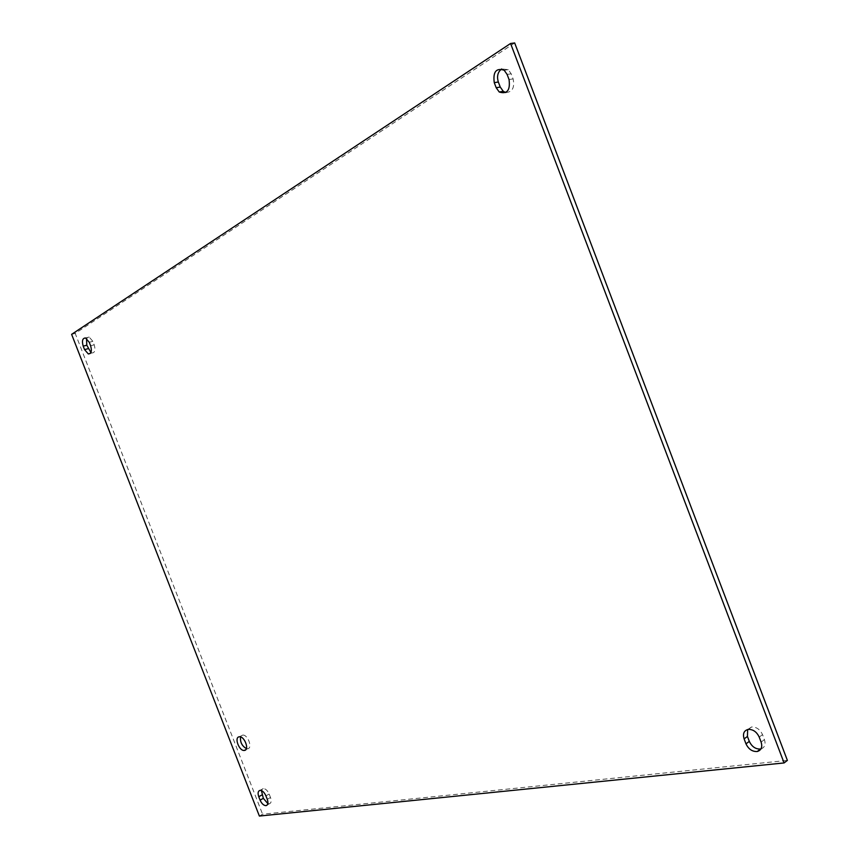 <?xml version="1.0" encoding="UTF-8"?>
<svg xmlns="http://www.w3.org/2000/svg" width="859" height="859" viewBox="0 0 859 859"><rect width="100%" height="100%" fill="white"/><g stroke="black" fill="none" stroke-linecap="round" stroke-linejoin="round"><path stroke-width="0.64" stroke-dasharray="4.29 3.22" d="M246.393 748.597L247.553 748.737C252.997 748.608 247.918 734.348 242.689 735.1L240.552 736.936M267.847 803.616L269.275 803.82C271.261 803.165 271.669 801.05 270.499 797.496L269.168 794.06C267.536 790.484 265.571 788.659 263.251 788.583L261.426 790.591M505.801 92.536C512.383 92.117 514.82 87.575 513.113 78.91L511.169 73.799L508.27 69.643L501.667 68.967M90.914 352.512L91.892 352.974C94.898 352.834 95.671 350.118 94.211 344.824L92.858 341.334L89.153 337.05L86.512 338.457M760.956 748.93C764.735 747.534 765.895 744.431 764.435 739.61L762.534 734.628C760.054 729.42 756.414 726.864 751.614 726.961L747.652 729.506M259.375 816.05L262.575 814.225L787.381 760.398M514.67 42.95L75.216 333.421L262.575 814.225M71.619 334.344L75.216 333.421M269.168 794.06L265.925 795.874M270.499 797.496L267.267 799.299M511.169 73.799L507.1 74.422M513.113 78.91L509.043 79.533M92.858 341.334L89.25 342.279M94.211 344.824L90.614 345.769M762.534 734.628L759.206 737.086M764.435 739.61L761.106 742.09M245.824 749.649L247.553 748.737M239.403 736.786L242.689 735.1M269.275 803.82L267.246 804.958M263.251 788.583L260.019 790.377M508.27 69.643L504.19 70.245M91.892 352.974L90.324 353.393M89.153 337.05L85.546 337.984M751.614 726.961L748.275 729.388"/><path stroke-width="1.29" d="M244.461 750.422L244.289 750.444C239.199 751.238 233.992 737.387 239.167 736.818L239.403 736.786C244.504 736.045 249.658 749.95 244.461 750.422M240.552 736.936C240.015 742.112 241.959 745.999 246.393 748.597M265.925 795.874L267.267 799.299C268.438 802.875 268.029 804.98 266.054 805.635C263.724 805.581 261.737 803.745 260.094 800.137L258.763 796.722C257.582 793.125 258.001 791.01 260.019 790.377C262.328 790.452 264.304 792.288 265.925 795.874M261.426 790.591L263.326 798.333L267.847 803.616M507.1 74.422L509.043 79.533C510.418 90.281 507.154 94.436 499.229 91.999L496.191 87.715L494.258 82.647C492.862 71.823 496.169 67.689 504.19 70.245L507.1 74.422M501.667 68.967C497.78 71.92 496.663 76.268 498.327 82.013L500.249 87.07L503.288 91.333L505.801 92.536M89.25 342.279L90.614 345.769C92.074 351.073 91.312 353.79 88.305 353.929L84.558 349.624L83.205 346.156C81.734 340.83 82.507 338.113 85.546 337.984L89.25 342.279M86.512 338.457L86.802 345.211L90.914 352.512M759.206 737.086L761.106 742.09C762.609 747.137 761.321 750.272 757.241 751.507C752.323 751.765 748.576 749.209 745.988 743.84L744.109 738.89C742.573 733.683 743.969 730.515 748.275 729.388C753.075 729.291 756.725 731.857 759.206 737.086M747.652 729.506L747.437 736.442L749.316 741.381C751.893 746.739 755.641 749.284 760.559 749.016L760.956 748.93M784.095 762.942L787.381 760.398L514.67 42.95L510.568 43.487L784.095 762.942L259.375 816.05L71.619 334.344L510.568 43.487M263.326 798.333L260.094 800.137M261.995 794.929L258.763 796.722M500.249 87.07L496.191 87.715M498.327 82.013L494.258 82.647M88.144 348.668L84.558 349.624M86.802 345.211L83.205 346.156M749.316 741.381L745.988 743.84M747.437 736.442L744.109 738.89M244.289 750.444L245.824 749.649M267.246 804.958L266.054 805.635M503.288 91.333L499.229 91.999M90.324 353.393L88.305 353.929M760.559 749.016L757.241 751.507"/></g></svg>
